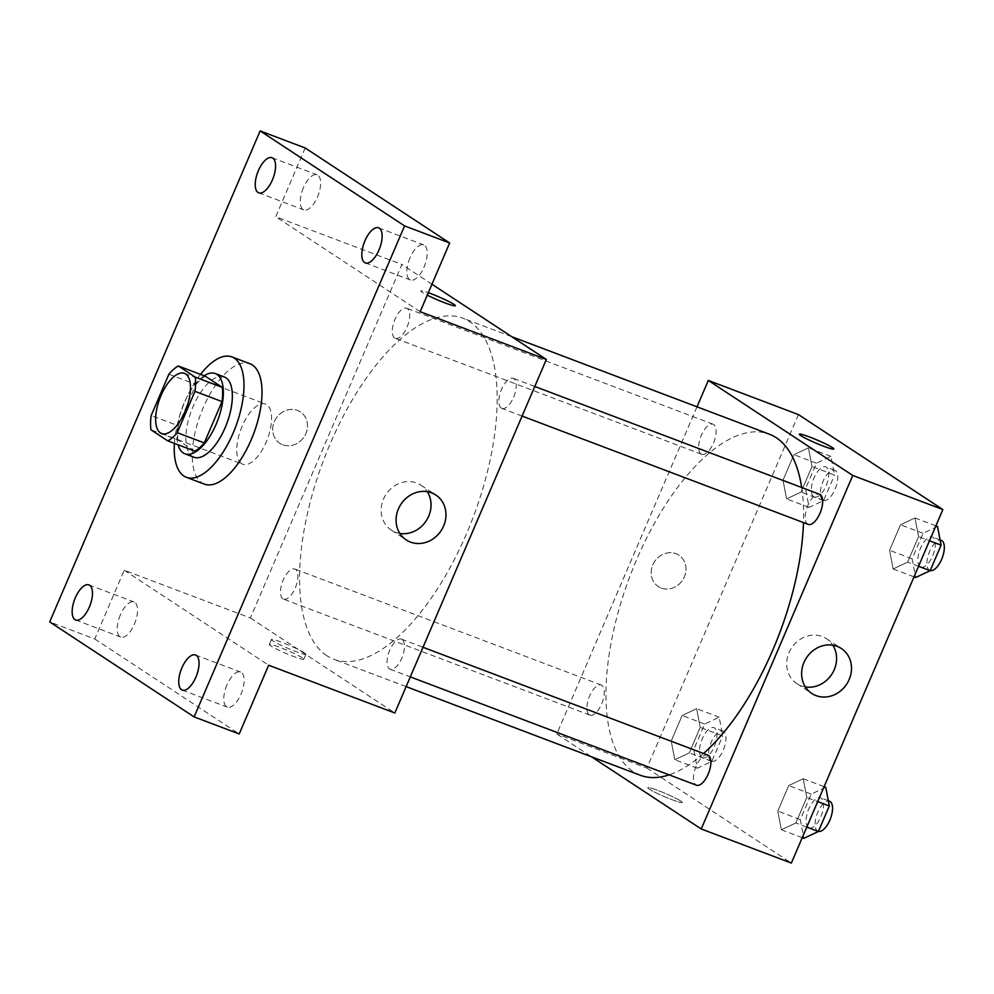 <?xml version="1.0" encoding="UTF-8"?>
<svg xmlns="http://www.w3.org/2000/svg" width="994" height="994" viewBox="0 0 994 994"><rect width="100%" height="100%" fill="white"/><g stroke="black" fill="none" stroke-linecap="round" stroke-linejoin="round"><path stroke-width="0.75" stroke-dasharray="4.97 3.73" d="M241.554 463.614A32.181 14.127 110.7 0 1 241.542 427.681A32.181 14.127 110.7 0 1 265.572 404.061A32.181 14.127 110.7 0 1 267.386 439.149A32.181 14.127 110.7 0 1 242.785 464.235A32.181 14.127 110.7 0 1 241.554 463.614M168.893 374.204L195.93 384.442L178.212 425.767L151.175 415.542M194.874 451.152L177.988 440.044L150.951 429.806M177.988 440.044A41.524 18.24 110.7 0 1 178.212 425.767M195.93 384.442A41.524 18.24 110.7 0 1 205.336 376.217M204.18 375.769A42.904 18.836 -69.3 0 0 184.052 403.129A42.904 18.836 -69.3 0 0 178.05 444.778M193.929 457.215A42.904 18.836 110.7 0 1 192.277 456.37A42.904 18.836 110.7 0 1 193.072 406.534A42.904 18.836 110.7 0 1 224.309 376.974M174.41 443.399A64.349 28.254 110.7 0 1 200.527 374.39M204.366 484.103A64.349 28.254 110.7 0 1 201.894 482.836A64.349 28.254 110.7 0 1 201.857 410.982A64.349 28.254 110.7 0 1 249.916 363.729M431.955 284.234L401.899 264.479L250.389 617.995L124.225 570.233L94.765 638.968L49.7 621.909M305.195 147.982L275.736 216.717L401.899 264.479M282.731 444.778A18.774 16.786 123.3 0 0 305.071 435.223A18.774 16.786 123.3 0 0 300.412 411.901A18.774 16.786 123.3 0 0 276.071 418.362A18.774 16.786 123.3 0 0 279.786 443.274A18.774 16.786 123.3 0 0 282.731 444.778A18.774 16.786 123.3 0 0 305.071 435.223A18.774 16.786 123.3 0 0 300.412 411.914A18.774 16.786 123.3 0 0 276.083 418.375A18.774 16.786 123.3 0 0 279.786 443.274A18.774 16.786 123.3 0 0 282.731 444.778M120.349 614.888A18.774 8.238 -69.3 0 0 120.734 637.067A18.774 8.238 -69.3 0 0 134.401 624.133A18.774 8.238 -69.3 0 0 134.016 601.954A18.774 8.238 -69.3 0 0 120.349 614.888M226.918 684.978A18.774 8.238 -69.3 0 0 227.303 707.144A18.774 8.238 -69.3 0 0 240.97 694.21A18.774 8.238 -69.3 0 0 240.585 672.043A18.774 8.238 -69.3 0 0 226.918 684.978M124.225 570.233L268.666 665.222M94.765 638.968L239.206 733.957M410 257.819A18.774 8.238 -69.3 0 0 410.385 279.985A18.774 8.238 -69.3 0 0 424.053 267.051A18.774 8.238 -69.3 0 0 423.668 244.884A18.774 8.238 -69.3 0 0 410 257.819M303.431 187.729A18.774 8.238 -69.3 0 0 303.816 209.908A18.774 8.238 -69.3 0 0 317.484 196.974A18.774 8.238 -69.3 0 0 317.098 174.795A18.774 8.238 -69.3 0 0 303.431 187.729M420.176 311.706L275.736 216.717M326.815 655.667A182.324 80.054 110.7 0 1 326.74 452.084A182.324 80.054 110.7 0 1 462.918 318.204A182.324 80.054 110.7 0 1 473.243 517.066A182.324 80.054 110.7 0 1 333.822 659.246A182.324 80.054 110.7 0 1 326.815 655.667M250.389 617.995L394.829 712.984M501.237 408.099A16.09 7.07 110.7 0 1 501.224 390.133A16.09 7.07 110.7 0 1 513.239 378.316A16.09 7.07 110.7 0 1 514.146 395.861A16.09 7.07 110.7 0 1 501.846 408.41A16.09 7.07 110.7 0 1 501.237 408.099M282.88 598.823A16.09 7.07 110.7 0 1 282.868 580.856A16.09 7.07 110.7 0 1 294.883 569.053A16.09 7.07 110.7 0 1 295.802 586.597A16.09 7.07 110.7 0 1 283.501 599.133A16.09 7.07 110.7 0 1 282.88 598.823M394.668 338.01A16.09 7.07 110.7 0 1 394.655 320.043A16.09 7.07 110.7 0 1 406.67 308.239A16.09 7.07 110.7 0 1 407.577 325.783A16.09 7.07 110.7 0 1 395.277 338.32A16.09 7.07 110.7 0 1 394.668 338.01M402.073 639.453A16.09 7.07 -69.3 0 0 401.452 639.13A16.09 7.07 -69.3 0 0 389.151 651.679A16.09 7.07 -69.3 0 0 390.07 669.223A16.09 7.07 -69.3 0 0 402.085 657.407A16.09 7.07 -69.3 0 0 402.073 639.453M455.327 305.73L455.327 305.73A18.774 1.653 -156.8 0 1 441.348 301.48A18.774 1.653 -156.8 0 1 422.301 292.36A18.774 1.653 -156.8 0 1 420.822 290.931A18.774 1.653 -156.8 0 1 428.327 292.708A18.774 1.653 -156.8 0 0 420.822 290.944L420.822 290.931A18.774 1.653 -156.8 0 0 422.301 292.36A18.774 1.653 -156.8 0 0 427.283 295.143M302.338 657.804A18.774 1.653 23.2 0 0 283.29 648.697A18.774 1.653 23.2 0 0 269.312 644.447A18.774 1.653 23.2 0 0 285.912 653.356A18.774 1.653 23.2 0 0 303.816 659.233A18.774 1.653 23.2 0 0 302.338 657.804M304.45 652.859A18.774 1.653 23.2 0 0 285.415 643.739A18.774 1.653 23.2 0 0 271.437 639.502A18.774 1.653 23.2 0 0 288.036 648.399A18.774 1.653 23.2 0 0 305.941 654.288A18.774 1.653 23.2 0 0 304.45 652.859M399.837 533.418A26.9 24.055 -56.7 0 1 395.537 532.275A26.9 24.055 -56.7 0 1 391.313 530.125A26.9 24.055 -56.7 0 1 386.007 494.428A26.9 24.055 -56.7 0 1 420.884 485.171A26.9 24.055 -56.7 0 1 427.283 491.682M640.223 775.233A182.324 80.054 110.7 0 1 633.228 771.642A182.324 80.054 110.7 0 1 633.141 568.071A182.324 80.054 110.7 0 1 769.319 434.192M801.686 487.507A182.324 80.054 110.7 0 1 803.487 522.596M703.541 753.477A182.324 80.054 110.7 0 1 669.111 774.848M707.865 755.117A16.09 7.07 -69.3 0 0 695.564 767.654A16.09 7.07 -69.3 0 0 696.471 785.21M701.068 453.997A16.09 7.07 110.7 0 1 701.056 436.031A16.09 7.07 110.7 0 1 713.071 424.214A16.09 7.07 110.7 0 1 713.99 441.758A16.09 7.07 110.7 0 1 701.689 454.308A16.09 7.07 110.7 0 1 701.068 453.997M589.28 714.81A16.09 7.07 110.7 0 1 589.28 696.844A16.09 7.07 110.7 0 1 601.295 685.028A16.09 7.07 110.7 0 1 602.202 702.572A16.09 7.07 110.7 0 1 589.902 715.121A16.09 7.07 110.7 0 1 589.28 714.81M808.259 524.397A16.09 7.07 110.7 0 1 807.637 524.074A16.09 7.07 110.7 0 1 807.625 506.108A16.09 7.07 110.7 0 1 819.64 494.304M697.005 406.819L556.789 733.97L591.467 756.769M798.43 414.573L646.908 768.089L556.789 733.97M661.234 588.05A18.774 16.786 123.3 0 0 683.561 578.496A18.774 16.786 123.3 0 0 678.914 555.174A18.774 16.786 123.3 0 0 654.574 561.635A18.774 16.786 123.3 0 0 658.289 586.547A18.774 16.786 123.3 0 0 661.234 588.05A18.774 16.786 123.3 0 0 683.574 578.496A18.774 16.786 123.3 0 0 678.914 555.186A18.774 16.786 123.3 0 0 654.574 561.647A18.774 16.786 123.3 0 0 658.289 586.547A18.774 16.786 123.3 0 0 661.234 588.05M918.568 536.636L915.002 517.949L900.502 524.77L889.568 550.278L893.134 568.966L907.634 562.157L918.568 536.636L915.002 517.949L900.502 524.77L889.568 550.278L893.134 568.966L907.634 562.157L918.568 536.636L929.489 540.773M700.211 727.372L696.645 708.672L682.157 715.494L671.223 741.002L674.777 759.702L689.277 752.88L700.211 727.372L696.645 708.672L682.157 715.494L671.223 741.002L674.777 759.702L689.277 752.88L700.211 727.372L722.737 735.895L719.184 717.208L704.684 724.03L693.75 749.538L697.316 768.225L711.803 761.404L722.737 735.895M646.908 768.089L791.361 863.078M811.999 466.559L808.433 447.859L793.933 454.68L782.999 480.189L786.565 498.889L801.065 492.067L811.999 466.559L808.433 447.859L793.933 454.68L782.999 480.189L786.565 498.889L801.065 492.067L811.999 466.559L834.525 475.082L830.959 456.395L816.472 463.216L805.538 488.725L809.091 507.412L823.591 500.591L834.525 475.082M806.78 797.449L803.214 778.762L788.727 785.583L777.793 811.092L781.346 829.779L795.846 822.97L806.78 797.449L803.214 778.762L788.727 785.583L777.793 811.092L781.346 829.779L795.846 822.97L806.78 797.449L817.714 801.586M680.828 801.077A18.774 1.653 23.2 0 0 661.793 791.969A18.774 1.653 23.2 0 0 647.815 787.72A18.774 1.653 23.2 0 0 664.414 796.629A18.774 1.653 23.2 0 0 682.319 802.506A18.774 1.653 23.2 0 0 680.828 801.077A18.774 1.653 23.2 0 0 661.793 791.957A18.774 1.653 23.2 0 0 647.815 787.708A18.774 1.653 23.2 0 0 664.414 796.616A18.774 1.653 23.2 0 0 682.319 802.493A18.774 1.653 23.2 0 0 680.84 801.077M833.829 449.002L833.829 449.002A18.774 1.653 -156.8 0 1 819.851 444.753A18.774 1.653 -156.8 0 1 800.804 435.633A18.774 1.653 -156.8 0 1 799.325 434.216A18.774 1.653 -156.8 0 1 799.325 434.204L799.325 434.204M805.376 686.929A26.9 24.055 -56.7 0 1 801.077 685.785A26.9 24.055 -56.7 0 1 796.853 683.624A26.9 24.055 -56.7 0 1 791.535 647.939A26.9 24.055 -56.7 0 1 826.412 638.682A26.9 24.055 -56.7 0 1 832.823 645.193M825.753 787.285L811.253 794.107L800.319 819.615L803.873 838.315M808.495 827.53A16.09 7.07 110.7 0 1 808.495 809.563A16.09 7.07 110.7 0 1 820.51 797.76A16.09 7.07 110.7 0 1 821.417 815.304A16.09 7.07 110.7 0 1 809.116 827.84A16.09 7.07 110.7 0 1 808.495 827.53M824.101 786.664L803.214 778.762M811.253 794.107L788.727 785.583M800.319 819.615L777.793 811.092M802.233 837.693L781.346 829.779M806.78 827.107L795.846 822.97M818.435 831.357A16.09 7.07 110.7 0 1 818.124 831.257A16.09 7.07 110.7 0 1 817.515 830.934A16.09 7.07 110.7 0 1 817.503 812.98A16.09 7.07 110.7 0 1 829.518 801.164M937.528 526.472L923.041 533.293L912.107 558.802L915.66 577.502M920.282 566.717A16.09 7.07 110.7 0 1 920.282 548.75A16.09 7.07 110.7 0 1 932.297 536.946A16.09 7.07 110.7 0 1 933.204 554.49A16.09 7.07 110.7 0 1 920.904 567.027A16.09 7.07 110.7 0 1 920.282 566.717M935.888 525.851L915.002 517.949M923.041 533.293L900.502 524.77M912.107 558.802L889.568 550.278M914.02 576.88L893.134 568.966M918.555 566.294L907.634 562.157M930.222 570.544A16.09 7.07 110.7 0 1 929.912 570.444A16.09 7.07 110.7 0 1 929.291 570.121A16.09 7.07 110.7 0 1 929.291 552.167A16.09 7.07 110.7 0 1 941.306 540.351M701.926 757.44A16.09 7.07 110.7 0 1 701.926 739.486A16.09 7.07 110.7 0 1 713.941 727.67A16.09 7.07 110.7 0 1 714.848 745.214A16.09 7.07 110.7 0 1 702.547 757.763A16.09 7.07 110.7 0 1 701.926 757.44M719.184 717.208L696.645 708.672M704.684 724.03L682.157 715.494M693.75 749.538L671.223 741.002M697.316 768.225L674.777 759.702M711.803 761.404L689.277 752.88M710.946 760.857A16.09 7.07 110.7 0 1 710.934 742.891A16.09 7.07 110.7 0 1 722.949 731.087A16.09 7.07 110.7 0 1 723.868 748.631A16.09 7.07 110.7 0 1 711.555 761.168A16.09 7.07 110.7 0 1 710.946 760.857M813.713 496.627A16.09 7.07 110.7 0 1 813.713 478.673A16.09 7.07 110.7 0 1 825.728 466.857A16.09 7.07 110.7 0 1 826.635 484.401A16.09 7.07 110.7 0 1 814.334 496.95A16.09 7.07 110.7 0 1 813.713 496.627M830.959 456.395L808.433 447.859M816.472 463.216L793.933 454.68M805.538 488.725L782.999 480.189M809.091 507.412L786.565 498.889M823.591 500.591L801.065 492.067M822.734 500.044A16.09 7.07 110.7 0 1 822.721 482.078A16.09 7.07 110.7 0 1 834.736 470.274A16.09 7.07 110.7 0 1 835.643 487.818A16.09 7.07 110.7 0 1 823.343 500.355A16.09 7.07 110.7 0 1 822.734 500.044M161.674 433.533L242.785 464.235M184.462 373.359L265.572 404.061M258.751 192.848L303.816 209.908M272.045 157.735L317.098 174.795M75.668 620.007L120.734 637.067M88.963 584.894L134.016 601.954M182.237 690.084L227.303 707.144M195.532 654.984L240.585 672.043M365.32 262.925L410.385 279.985M378.615 227.825L423.668 244.884M271.437 639.502L269.312 644.447M305.941 654.288L303.816 659.233M391.313 530.125L406.248 539.941M420.884 485.171L435.807 494.987M511.674 336.668L462.918 318.204M406.136 686.618L333.822 659.246M390.07 669.223L410.298 676.889M401.452 639.13L422.997 647.28M713.071 424.214L406.67 308.239M701.689 454.308L395.277 338.32M601.295 685.028L294.883 569.053M589.902 715.121L283.501 599.133M534.772 386.467L513.239 378.316M522.086 416.076L501.846 408.41M796.853 683.624L811.775 693.439M826.412 638.682L841.334 648.498M828.3 800.704L820.51 797.76M818.124 831.257L809.116 827.84M940.088 539.891L932.297 536.946M929.912 570.444L920.904 567.027M722.949 731.087L713.941 727.67M711.555 761.168L702.547 757.763M834.736 470.274L825.728 466.857M823.343 500.355L814.334 496.95"/><path stroke-width="1.49" d="M160.444 432.912A32.181 14.127 110.7 0 1 160.432 396.979A32.181 14.127 110.7 0 1 184.462 373.359A32.181 14.127 110.7 0 1 186.288 408.447A32.181 14.127 110.7 0 1 161.674 433.533A32.181 14.127 110.7 0 1 160.444 432.912M177.255 432.688L194.973 391.35A41.524 18.24 110.7 0 0 195.197 377.086L178.299 365.978A41.524 18.24 110.7 0 0 168.893 374.204L151.175 415.542A41.524 18.24 110.7 0 0 150.951 429.806L167.837 440.914A41.524 18.24 110.7 0 0 177.255 432.688L204.292 442.926L222.01 401.588L194.973 391.35M204.292 442.926A41.524 18.24 110.7 0 1 194.874 451.152L167.837 440.914M222.01 401.588A41.524 18.24 110.7 0 0 222.234 387.325L205.336 376.217L178.299 365.978M178.05 444.778A42.904 18.836 -69.3 0 0 184.921 453.798A42.904 18.836 -69.3 0 0 217.723 420.35A42.904 18.836 -69.3 0 0 215.288 373.558A42.904 18.836 -69.3 0 0 204.18 375.769M215.288 373.558L224.309 376.974A42.904 18.836 110.7 0 1 226.731 423.755A42.904 18.836 110.7 0 1 193.929 457.215L184.921 453.798M222.234 387.325L195.197 377.086M200.527 374.39A64.349 28.254 110.7 0 1 231.9 356.908A64.349 28.254 110.7 0 1 235.541 427.097A64.349 28.254 110.7 0 1 186.338 477.282A64.349 28.254 110.7 0 1 183.865 476.014A64.349 28.254 110.7 0 1 174.41 443.399M231.9 356.908L249.916 363.729A64.349 28.254 110.7 0 1 253.569 433.918A64.349 28.254 110.7 0 1 204.366 484.103L186.338 477.282M378.987 249.991A18.774 8.238 110.7 0 1 365.32 262.925A18.774 8.238 110.7 0 1 364.264 242.461A18.774 8.238 110.7 0 1 378.615 227.825A18.774 8.238 110.7 0 1 378.987 249.991M195.905 677.15A18.774 8.238 110.7 0 1 182.237 690.084A18.774 8.238 110.7 0 1 181.181 669.621A18.774 8.238 110.7 0 1 195.532 654.984A18.774 8.238 110.7 0 1 195.905 677.15M89.336 607.073A18.774 8.238 110.7 0 1 75.668 620.007A18.774 8.238 110.7 0 1 74.612 599.531A18.774 8.238 110.7 0 1 88.963 584.894A18.774 8.238 110.7 0 1 89.336 607.073M272.418 179.914A18.774 8.238 110.7 0 1 258.751 192.848A18.774 8.238 110.7 0 1 257.695 172.372A18.774 8.238 110.7 0 1 272.045 157.735A18.774 8.238 110.7 0 1 272.418 179.914M260.142 130.922L49.7 621.909L194.141 716.91L404.583 225.911L260.142 130.922L305.195 147.982L449.648 242.971L404.583 225.911M194.141 716.91L239.206 733.957L268.666 665.222L394.829 712.984L546.352 359.468L420.176 311.706L449.648 242.971M410.472 542.09A26.9 24.055 -56.7 0 1 406.248 539.941A26.9 24.055 -56.7 0 1 400.93 504.244A26.9 24.055 -56.7 0 1 435.807 494.987A26.9 24.055 -56.7 0 1 442.479 528.398A26.9 24.055 -56.7 0 1 410.472 542.09M546.352 359.468L431.955 284.234M455.327 305.73A18.774 1.653 -156.8 0 0 446.393 300.3A18.774 1.653 -156.8 0 0 428.327 292.721A18.774 1.653 -156.8 0 1 446.418 300.3A18.774 1.653 -156.8 0 1 455.327 305.717A18.774 1.653 -156.8 0 1 445.262 303.008A18.774 1.653 -156.8 0 1 427.283 295.143M427.283 491.682A26.9 24.055 -56.7 0 1 426.19 520.868A26.9 24.055 -56.7 0 1 399.837 533.418M511.674 336.668L769.319 434.192A182.324 80.054 110.7 0 1 801.686 487.507M803.487 522.596A182.324 80.054 110.7 0 1 703.541 753.477M669.111 774.848A182.324 80.054 110.7 0 1 640.223 775.233L406.136 686.618M410.298 676.889L696.471 785.21A16.09 7.07 -69.3 0 0 708.486 773.394A16.09 7.07 -69.3 0 0 708.474 755.428A16.09 7.07 -69.3 0 0 707.865 755.117L422.997 647.28M534.772 386.467L819.64 494.304A16.09 7.07 110.7 0 1 820.559 511.848A16.09 7.07 110.7 0 1 808.259 524.397L522.086 416.076M591.467 756.769L701.242 828.959L852.753 475.455L708.312 380.453L697.005 406.819M701.242 828.959L791.361 863.078L942.871 509.562L798.43 414.573L708.312 380.453M942.871 509.562L852.753 475.455M815.999 695.601A26.9 24.055 -56.7 0 1 811.775 693.439A26.9 24.055 -56.7 0 1 806.469 657.755A26.9 24.055 -56.7 0 1 841.334 648.498A26.9 24.055 -56.7 0 1 848.019 681.909A26.9 24.055 -56.7 0 1 815.999 695.601M800.804 435.633A18.774 1.653 -156.8 0 1 799.325 434.204A18.774 1.653 -156.8 0 1 817.23 440.081A18.774 1.653 -156.8 0 1 833.829 448.99A18.774 1.653 -156.8 0 1 819.851 444.753A18.774 1.653 -156.8 0 1 800.804 435.633M799.325 434.204A18.774 1.653 -156.8 0 1 817.217 440.093A18.774 1.653 -156.8 0 1 833.829 449.002M832.823 645.193A26.9 24.055 -56.7 0 1 831.729 674.367A26.9 24.055 -56.7 0 1 805.376 686.929M802.233 837.693L803.873 838.315L818.373 831.493L829.307 805.985L825.753 787.285L824.101 786.664M818.373 831.493L806.78 827.107M829.307 805.985L817.714 801.586M828.3 800.704L829.518 801.164A16.09 7.07 110.7 0 1 830.562 818.373A16.09 7.07 110.7 0 1 818.435 831.357M914.02 576.88L915.66 577.502L930.16 570.68L941.094 545.172L937.528 526.472L935.888 525.851M930.16 570.68L918.555 566.294M941.094 545.172L929.489 540.773M940.088 539.891L941.306 540.351A16.09 7.07 110.7 0 1 942.337 557.559A16.09 7.07 110.7 0 1 930.222 570.544"/></g></svg>
